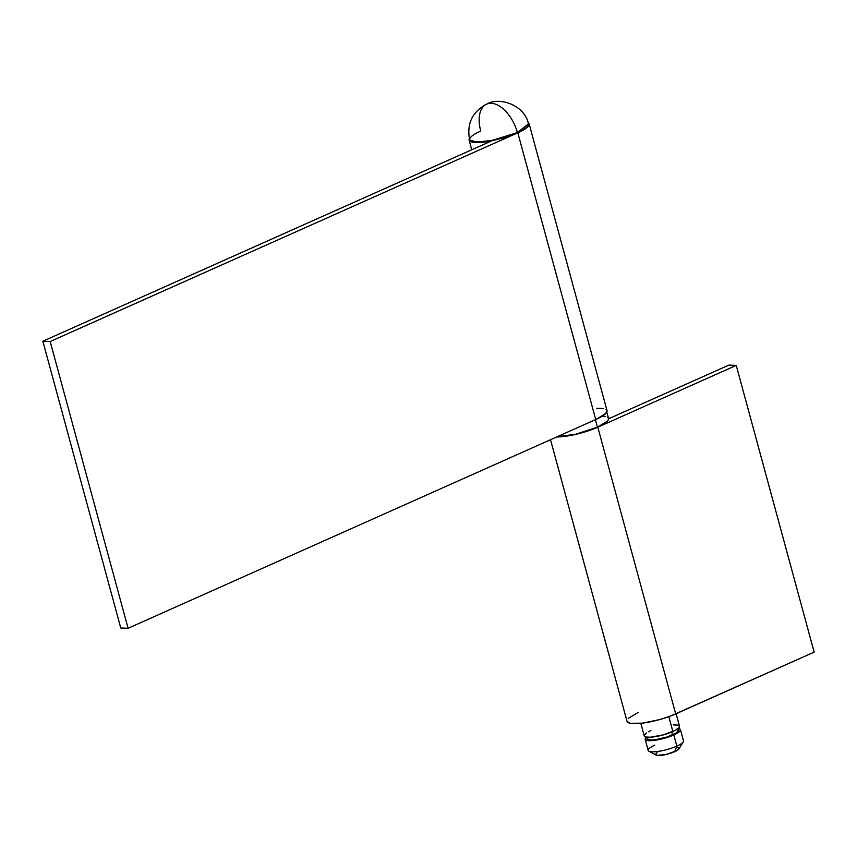<?xml version="1.0" encoding="UTF-8"?>
<svg xmlns="http://www.w3.org/2000/svg" width="857" height="857" viewBox="0 0 857 857"><rect width="100%" height="100%" fill="white"/><g stroke="black" fill="none" stroke-linecap="round" stroke-linejoin="round"><path stroke-width="1.29" d="M645.171 739.291L648.192 750.432A18.286 4.071 -15.2 0 0 658.637 751.343A18.286 4.071 -15.2 0 0 676.837 746.104L674.727 751.685A12.191 2.71 -15.2 0 0 679.023 748.857L683.265 741.873A18.286 4.071 164.8 0 1 676.837 746.104A18.286 4.071 -15.2 0 0 683.49 740.844L680.458 729.693A18.286 4.071 164.8 0 1 673.806 734.963L676.837 746.104L673.806 734.963L660.801 739.195L651.384 740.641L645.814 740.019L645.246 738.53L646.478 737.084A18.286 4.071 164.8 0 0 645.171 739.291A18.286 4.071 164.8 0 0 655.616 740.191A18.286 4.071 164.8 0 0 673.806 734.963L678.273 732.553L680.383 730.453L679.815 728.964L678.208 728.461A18.286 4.071 164.8 0 1 680.458 729.693M646.681 737.116L647.131 738.755A16.251 3.621 -15.2 0 0 656.408 739.559A16.251 3.621 -15.2 0 0 672.584 734.91L671.792 731.985L672.584 734.91A16.251 3.621 -15.2 0 0 678.498 730.228L678.058 728.589M640.832 723.34L644.228 735.842A18.286 4.071 -15.2 0 0 654.673 736.752A18.286 4.071 -15.2 0 0 672.874 731.514L668.846 716.677L672.874 731.514A18.286 4.071 -15.2 0 0 679.526 726.254L676.13 713.752M469.7 139.98L472.914 141.951L484.816 141.812L501.538 138.363L517.446 132.781A30.477 6.781 -15.2 0 0 528.533 124.008A30.477 6.781 -15.2 0 0 528.501 123.911L527.173 126.922L524.88 128.775L517.446 132.781A30.477 6.781 -15.2 0 1 487.119 141.491A30.477 6.781 -15.2 0 1 469.711 139.991L476.503 142.123L492.068 140.419L517.392 132.589L528.48 123.815A30.477 6.781 164.8 0 1 517.392 132.589A30.274 16.926 -114.1 0 0 491.447 103.333A30.274 16.926 65.9 0 1 517.392 132.589A30.477 6.781 164.8 0 1 487.065 141.298A30.477 6.781 164.8 0 1 469.657 139.798A30.477 6.781 164.8 0 1 480.745 131.025A30.274 16.926 65.9 0 1 486.369 104.265A30.274 16.926 65.9 0 1 491.211 103.322L491.211 103.322A30.274 16.926 -114.1 0 0 486.369 104.265M650.881 730.582L648.395 731.803M646.424 732.981L644.314 735.092M644.26 735.927L646.157 737.02L650.442 737.202L663.329 734.878L675.37 730.303L678.712 728.011L679.44 727.015L678.873 725.515M677.598 725.076L673.313 724.893M647.849 737.202L647.196 738.081M647.153 738.83L650.506 739.987L655.187 739.73L667.132 736.977L676.548 732.778L678.476 730.153L676.794 729.189M657.094 752.671L655.691 754.074L656.923 755.36L666.06 754.514L676.387 750.882L678.626 749.35L678.733 747.69M677.887 747.4L676.634 747.261M648.91 751.203L656.108 755.092A12.191 2.71 -15.2 0 0 674.727 751.685L676.837 746.104A18.286 4.071 164.8 0 1 648.91 751.203A18.286 4.071 164.8 0 1 654.844 745.172M528.019 122.594L529.069 123.708L528.983 125.133L527.741 126.825L517.81 132.792L595.722 419.544A31.088 6.92 -15.2 0 0 607.024 410.599L529.123 123.847A31.088 6.92 164.8 0 1 517.81 132.792L50.177 341.536L42.85 341.225L491.789 140.827L474.821 142.466L469.743 141.062L469.143 140.237L469.69 138.116M528.148 122.669A31.088 6.92 164.8 0 1 529.123 123.847M596.461 408.286L603.757 408.596M605.92 409.346L606.981 410.449L605.642 413.567L595.722 419.544L128.089 628.288L120.762 627.977L42.85 341.225L50.177 341.536L517.81 132.792L595.722 419.544L128.089 628.288L50.177 341.536L128.089 628.288L120.762 627.977L42.85 341.225L491.789 140.827A31.088 6.92 164.8 0 1 469.122 140.152A31.088 6.92 164.8 0 1 469.368 138.641M606.799 412.067L608.513 418.398A30.477 6.781 -15.2 0 1 597.436 427.172L575.743 434.231L557.232 436.727A30.477 6.781 -15.2 0 0 597.436 427.172L595.401 419.684L597.436 427.172L607.163 421.323L608.384 419.662L608.47 418.259L607.442 417.177M605.31 416.448L602.182 416.095M608.159 417.091A31.088 6.92 164.8 0 1 609.102 418.248A31.088 6.92 164.8 0 1 609.156 418.537L728.911 365.082L736.238 365.393L597.8 427.193L575.679 434.381L556.771 436.931A31.088 6.92 164.8 0 0 597.8 427.193L736.238 365.393L728.911 365.082L609.156 418.537L607.859 416.909M550.515 439.727L627.013 721.294A31.088 6.92 -15.2 0 0 644.775 722.826A31.088 6.92 -15.2 0 0 675.702 713.935L814.15 652.134L736.238 365.393L814.15 652.134L670.752 715.97L659.483 719.644L642.418 723.158L630.281 723.297L627.056 721.433M628.395 718.316L638.326 712.349M675.702 713.935L597.8 427.193L675.702 713.935M528.533 124.008L528.48 123.815C524.366 104.597 499.02 96.627 486.605 104.158C472.228 111.86 466.583 123.74 469.657 139.798M469.122 140.152L471.736 149.782"/></g></svg>
